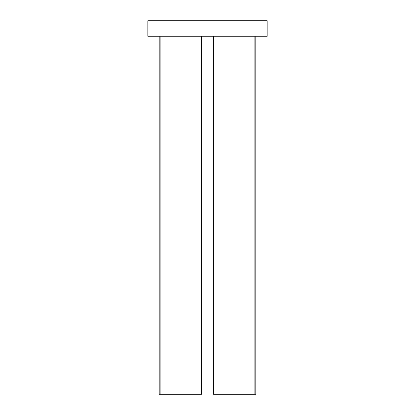 <?xml version="1.0" encoding="UTF-8"?>
<svg xmlns="http://www.w3.org/2000/svg" width="415" height="415" viewBox="0 0 415 415"><rect width="100%" height="100%" fill="white"/><g stroke="black" fill="none" stroke-linecap="round" stroke-linejoin="round"><path stroke-width="0.62" d="M147.833 20.75L267.167 20.75L267.167 36.261L147.833 36.261L147.833 20.75M255.827 36.261L255.827 394.25L213.466 394.25L213.466 36.261M254.893 36.261L254.893 394.25M201.534 36.261L201.534 394.25L159.173 394.25L159.173 36.261M160.107 36.261L160.107 394.25"/></g></svg>
